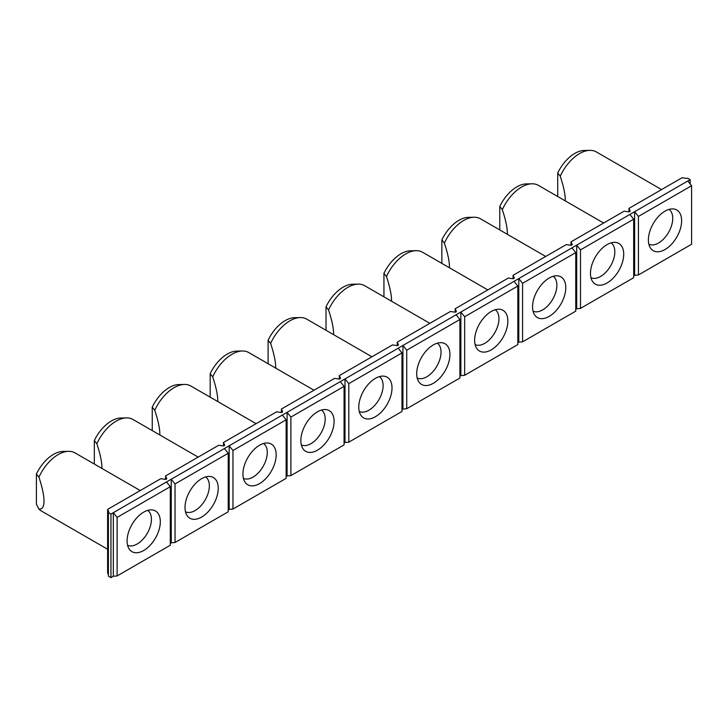 <?xml version="1.0" encoding="UTF-8"?>
<svg xmlns="http://www.w3.org/2000/svg" width="728" height="728" viewBox="0 0 728 728"><rect width="100%" height="100%" fill="white"/><g stroke="black" fill="none" stroke-linecap="round" stroke-linejoin="round"><path stroke-width="1.09" d="M687.805 180.999L690.171 179.634L687.641 178.169A1.347 0.773 180 0 1 686.34 178.369L682.109 177.714L628.928 208.417L630.066 210.856A1.347 0.773 180 0 1 630.111 211.065A1.347 0.773 180 0 1 628.419 211.812L624.178 211.156L571.007 241.851L572.144 244.299A1.347 0.773 180 0 1 572.19 244.499A1.347 0.773 180 0 1 570.497 245.254L566.257 244.599L513.085 275.293L514.223 277.741A1.347 0.773 180 0 1 514.268 277.941A1.347 0.773 180 0 1 512.576 278.697L508.335 278.041L455.164 308.736L456.292 311.184A1.347 0.773 180 0 1 456.338 311.384A1.347 0.773 180 0 1 454.654 312.13L450.414 311.475L397.233 342.178L398.371 344.626A1.347 0.773 180 0 1 398.416 344.826A1.347 0.773 180 0 1 396.733 345.572L392.492 344.917L339.312 375.621L340.449 378.069A1.347 0.773 180 0 1 340.495 378.269A1.347 0.773 180 0 1 338.802 379.015L334.571 378.36L281.39 409.063L282.528 411.511A1.347 0.773 180 0 1 282.573 411.711A1.347 0.773 180 0 1 280.881 412.458L276.64 411.802L223.469 442.506L224.606 444.954A1.347 0.773 180 0 1 224.652 445.154A1.347 0.773 180 0 1 222.959 445.9L218.719 445.245L165.547 475.948L166.685 478.396A1.347 0.773 180 0 1 166.73 478.596A1.347 0.773 180 0 1 165.038 479.343L160.797 478.687L107.626 509.391L108.754 511.839A1.347 0.773 180 0 1 108.8 512.039A1.347 0.773 180 0 1 108.408 512.585L110.947 514.05L687.805 180.999L691.6 185.731L638.429 216.425L638.429 274.957L691.6 244.253L691.6 185.731M110.947 514.05L110.947 577.641L113.322 576.267L113.322 512.676L117.117 517.399L117.117 575.93L170.288 545.236L170.288 486.704L117.117 517.399M166.494 481.972L170.288 486.704M633.679 275.848L634.625 275.293L634.625 211.702L638.429 216.425M633.679 219.164L580.498 249.868L580.498 308.399L633.679 277.696L633.679 219.164L629.875 214.442M575.757 309.291L576.703 308.736L576.703 245.145L580.498 249.868M575.757 252.607L522.577 283.31L522.577 341.841L575.757 311.138L575.757 252.607L571.953 247.884M517.826 342.724L518.782 342.178L518.782 278.587L522.577 283.31M517.826 286.049L464.655 316.753L464.655 375.284L517.826 344.581L517.826 286.049L514.032 281.327M459.905 376.167L460.86 375.621L460.86 312.03L464.655 316.753M459.905 319.492L406.734 350.195L406.734 408.726L459.905 378.023L459.905 319.492L456.11 314.769M401.983 409.609L402.939 409.063L402.939 345.472L406.734 350.195M401.983 352.934L348.812 383.638L348.812 442.169L401.983 411.466L401.983 352.934L398.189 348.212M344.062 443.052L345.008 442.506L345.008 378.906L348.812 383.638M344.062 386.377L290.891 417.08L290.891 475.611L344.062 444.908L344.062 386.377L340.267 381.654M286.14 476.494L287.087 475.948L287.087 412.348L290.891 417.08M286.14 419.819L232.96 450.514L232.96 509.045L286.14 478.351L286.14 419.819L282.337 415.096M228.219 509.937L229.165 509.391L229.165 445.791L232.96 450.514M224.415 448.53L228.219 453.262L175.038 483.956L175.038 542.487L171.244 542.833L171.244 479.233L175.038 483.956M170.288 543.379L171.244 542.833M665.01 249.531A23.496 13.568 120 0 0 681.062 226.053A23.496 13.568 120 0 0 673.345 208.927A23.496 13.568 120 0 0 653.262 223.56A23.496 13.568 120 0 0 650.632 248.266A23.496 13.568 120 0 0 665.01 249.531M607.088 282.974A23.496 13.568 120 0 0 623.141 259.496A23.496 13.568 120 0 0 615.424 242.369A23.496 13.568 120 0 0 595.34 257.002A23.496 13.568 120 0 0 592.71 281.709A23.496 13.568 120 0 0 607.088 282.974M549.167 316.416A23.496 13.568 120 0 0 565.21 292.938A23.496 13.568 120 0 0 557.493 275.812A23.496 13.568 120 0 0 537.419 290.445A23.496 13.568 120 0 0 534.789 315.142A23.496 13.568 120 0 0 549.167 316.416M491.245 349.859A23.496 13.568 120 0 0 507.289 326.381A23.496 13.568 120 0 0 499.572 309.254A23.496 13.568 120 0 0 479.497 323.887A23.496 13.568 120 0 0 476.867 348.585A23.496 13.568 120 0 0 491.245 349.859M433.324 383.301A23.496 13.568 120 0 0 449.367 359.823A23.496 13.568 120 0 0 441.65 342.697A23.496 13.568 120 0 0 421.567 357.321A23.496 13.568 120 0 0 418.946 382.027A23.496 13.568 120 0 0 433.324 383.301M375.393 416.735A23.496 13.568 120 0 0 391.446 393.266A23.496 13.568 120 0 0 383.729 376.139A23.496 13.568 120 0 0 363.645 390.763A23.496 13.568 120 0 0 361.015 415.47A23.496 13.568 120 0 0 375.393 416.735M317.472 450.177A23.496 13.568 120 0 0 333.524 426.708A23.496 13.568 120 0 0 325.807 409.582A23.496 13.568 120 0 0 305.724 424.206A23.496 13.568 120 0 0 303.094 448.912A23.496 13.568 120 0 0 317.472 450.177M259.55 483.62A23.496 13.568 120 0 0 275.603 460.151A23.496 13.568 120 0 0 267.886 443.024A23.496 13.568 120 0 0 247.802 457.648A23.496 13.568 120 0 0 245.172 482.355A23.496 13.568 120 0 0 259.55 483.62M228.219 453.262L228.219 511.793L175.038 542.487M201.629 517.062A23.496 13.568 120 0 0 217.672 493.593A23.496 13.568 120 0 0 209.955 476.467A23.496 13.568 120 0 0 189.881 491.091A23.496 13.568 120 0 0 187.251 515.797A23.496 13.568 120 0 0 201.629 517.062M143.707 550.505A23.496 13.568 120 0 0 159.751 527.036A23.496 13.568 120 0 0 152.034 509.9A23.496 13.568 120 0 0 131.959 524.533A23.496 13.568 120 0 0 129.329 549.24A23.496 13.568 120 0 0 143.707 550.505M648.885 244.262A20.147 11.63 120 0 0 658.494 243.025A20.147 11.63 120 0 0 671.525 225.689A20.147 11.63 120 0 0 669.005 209.409M557.712 173.027A30.44 17.572 -60 0 1 584.156 150.478L589.862 150.359A33.57 19.383 120 0 0 560.241 176.212L557.712 173.027L557.712 196.505M565.301 200.892L565.31 200.191C565.292 194.376 563.599 186.377 560.241 176.212M661.552 189.58L596.341 151.924A33.57 19.383 120 0 0 589.862 150.359M628.928 208.417L628.928 211.83M571.007 241.851L571.007 245.272M513.085 275.293L513.085 278.715M455.164 308.736L455.164 312.157M397.233 342.178L397.233 345.6M339.312 375.621L339.312 379.042M281.39 409.063L281.39 412.476M223.469 442.506L223.469 445.918M165.547 475.948L165.547 479.361M107.626 509.391L107.626 572.981L108.408 574.683M140.24 490.554L75.029 452.898A33.57 19.383 120 0 0 68.559 451.333A33.57 19.383 120 0 0 38.93 477.186L36.4 474.01A30.44 17.572 -60 0 1 62.845 451.451L68.559 451.333M107.626 549.249L41.46 511.047A33.57 19.383 -60 0 1 38.93 509.072C42.288 509.482 43.98 506.843 43.998 501.164C43.98 495.349 42.288 487.35 38.93 477.186M38.93 509.072L36.4 504.204L36.4 474.01M127.573 545.236A20.147 11.63 120 0 0 137.183 543.998A20.147 11.63 120 0 0 150.214 526.663A20.147 11.63 120 0 0 147.693 510.383M198.171 457.111L132.951 419.464A33.57 19.383 120 0 0 126.481 417.89A33.57 19.383 120 0 0 96.86 443.743L94.322 440.567A30.44 17.572 -60 0 1 120.766 418.009L126.481 417.89M101.911 468.423L101.929 467.722C101.902 461.907 100.218 453.908 96.86 443.743M94.322 464.036L94.322 440.567M185.494 511.793A20.147 11.63 120 0 0 195.104 510.555A20.147 11.63 120 0 0 208.135 493.22A20.147 11.63 120 0 0 205.624 476.94M256.092 423.669L190.873 386.022A33.57 19.383 120 0 0 184.402 384.448A33.57 19.383 120 0 0 154.782 410.301L152.243 407.125A30.44 17.572 -60 0 1 178.697 384.566L184.402 384.448M159.842 434.98L159.851 434.279C159.823 428.464 158.14 420.475 154.782 410.301M152.243 430.603L152.243 407.125M243.425 478.36A20.147 11.63 120 0 0 253.026 477.113A20.147 11.63 120 0 0 266.066 459.778A20.147 11.63 120 0 0 263.545 443.507M314.014 390.226L248.803 352.579A33.57 19.383 120 0 0 242.324 351.005A33.57 19.383 120 0 0 212.703 376.858L210.174 373.682A30.44 17.572 -60 0 1 236.618 351.124L242.324 351.005M217.763 401.538L217.772 400.837C217.754 395.022 216.061 387.032 212.703 376.858M210.174 397.16L210.174 373.682M301.346 444.917A20.147 11.63 120 0 0 310.956 443.671A20.147 11.63 120 0 0 323.987 426.335A20.147 11.63 120 0 0 321.467 410.064M371.935 356.784L306.725 319.137A33.57 19.383 120 0 0 300.245 317.563A33.57 19.383 120 0 0 270.625 343.416L268.095 340.24A30.44 17.572 -60 0 1 294.54 317.681L300.245 317.563M275.685 368.095L275.694 367.394C275.675 361.579 273.983 353.59 270.625 343.416M268.095 363.718L268.095 340.24M359.268 411.475A20.147 11.63 120 0 0 368.878 410.228A20.147 11.63 120 0 0 381.909 392.893A20.147 11.63 120 0 0 379.388 376.622M429.857 323.341L364.646 285.695A33.57 19.383 120 0 0 358.176 284.12A33.57 19.383 120 0 0 328.546 309.973L326.017 306.797A30.44 17.572 -60 0 1 352.461 284.239L358.176 284.12M333.606 334.662L333.615 333.952C333.597 328.137 331.904 320.147 328.546 309.973M326.017 330.275L326.017 306.797M417.19 378.032A20.147 11.63 120 0 0 426.799 376.786A20.147 11.63 120 0 0 439.83 359.45A20.147 11.63 120 0 0 437.31 343.179M487.778 289.908L422.568 252.252A33.57 19.383 120 0 0 416.098 250.687A33.57 19.383 120 0 0 386.468 276.531L383.938 273.355A30.44 17.572 -60 0 1 410.383 250.796L416.098 250.687M391.528 301.219L391.537 300.518C391.518 294.694 389.826 286.705 386.468 276.531M383.938 296.833L383.938 273.355M475.111 344.59A20.147 11.63 120 0 0 484.721 343.352A20.147 11.63 120 0 0 497.752 326.007A20.147 11.63 120 0 0 495.231 309.737M545.709 256.465L480.489 218.809A33.57 19.383 120 0 0 474.019 217.244A33.57 19.383 120 0 0 444.399 243.088L441.86 239.912A30.44 17.572 -60 0 1 468.313 217.363L474.019 217.244M449.449 267.777L449.467 267.076C449.44 261.252 447.756 253.262 444.399 243.088M441.86 263.39L441.86 239.912M533.033 311.147A20.147 11.63 120 0 0 542.642 309.91A20.147 11.63 120 0 0 555.673 292.565A20.147 11.63 120 0 0 553.162 276.294M603.63 223.023L538.411 185.367A33.57 19.383 120 0 0 531.94 183.802A33.57 19.383 120 0 0 502.32 209.655L499.781 206.47A30.44 17.572 -60 0 1 526.235 183.92L531.94 183.802M507.38 234.334L507.389 233.633C507.361 227.819 505.678 219.82 502.32 209.655M499.781 229.948L499.781 206.47M590.963 277.705A20.147 11.63 120 0 0 600.564 276.467A20.147 11.63 120 0 0 613.604 259.132A20.147 11.63 120 0 0 611.083 242.852M110.947 577.641L108.408 576.176L108.408 512.585M113.322 576.267L117.117 575.93M634.625 275.293L638.429 274.957M576.703 308.736L580.498 308.399M518.782 342.178L522.577 341.841M460.86 375.621L464.655 375.284M402.939 409.063L406.734 408.726M345.008 442.506L348.812 442.169M287.087 475.948L290.891 475.611M229.165 509.391L232.96 509.045M690.171 179.634L690.171 183.957"/></g></svg>
